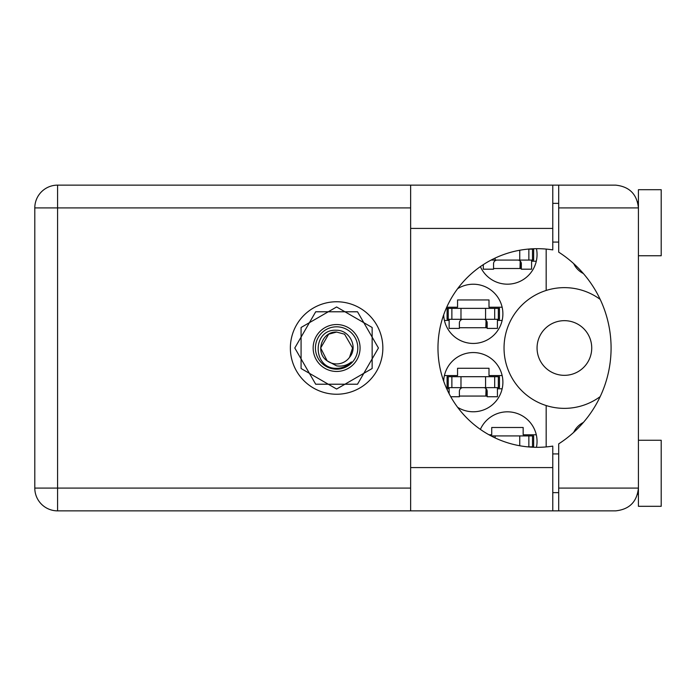 <?xml version="1.0" encoding="UTF-8"?>
<svg xmlns="http://www.w3.org/2000/svg" width="696" height="696" viewBox="0 0 696 696"><rect width="100%" height="100%" fill="white"/><g stroke="black" fill="none" stroke-linecap="round" stroke-linejoin="round"><path stroke-width="1.04" d="M537.06 348A27.335 27.335 0 0 0 564.395 375.335A27.335 27.335 0 0 0 591.731 348A27.335 27.335 0 0 0 564.395 320.665A27.335 27.335 0 0 0 537.06 348M583.387 273.554A21.184 21.184 0 0 1 573.695 263.627M443.683 314.81A29.615 29.615 0 0 0 473.767 343.441A29.615 29.615 0 0 0 487.652 287.944A29.615 29.615 0 0 0 457.62 288.701M536.459 447.31A29.615 29.615 0 0 0 480.379 429.389M457.62 407.299A29.615 29.615 0 0 0 502.895 382.165A29.615 29.615 0 0 0 473.767 352.559A29.615 29.615 0 0 0 443.683 381.19M480.379 266.611A29.615 29.615 0 0 0 536.459 248.69M446.728 307.223L457.559 307.223L457.559 299.941L489.001 299.941L489.001 307.223L502.147 307.223M502.147 320.438L497.423 320.438M449.137 320.438L444.413 320.438M489.001 434.782L491.733 434.782L491.733 427.492L523.166 427.492L523.166 434.782L536.312 434.782M444.413 375.562L457.559 375.562L457.559 368.271L489.001 368.271L489.001 375.562L502.147 375.562M502.147 388.777L497.423 388.777M449.137 388.777L446.728 388.777M536.312 261.217L531.596 261.217M378.433 348L357.518 311.782L315.697 311.782L294.791 348L315.697 384.218L357.518 384.218L378.433 348M546.169 249.081L546.169 290.458A60.361 60.361 0 0 0 546.169 405.542L546.169 446.919M600.204 299.402A60.361 60.361 0 0 0 546.169 290.458M573.695 432.373A21.184 21.184 0 0 1 583.387 422.446M546.169 405.542A60.361 60.361 0 0 0 600.204 396.598M521.339 268.508L493.551 268.508M487.174 396.059L459.386 396.059M487.174 327.729L459.386 327.729M491.106 260.078L533.641 260.078L533.641 249.142L527.785 249.142M532.501 260.078L532.501 249.142M531.596 260.078L531.596 269.187L521.339 269.187L521.339 263.723A3.645 3.645 0 0 0 517.693 260.078M483.302 264.637L483.302 269.187L493.551 269.187L493.551 263.723A3.645 3.645 0 0 1 497.196 260.078M520.208 261.078L519.99 268.508M520.843 261.879L520.451 268.508M638.423 255.745L661.2 255.745L661.2 189.695L638.423 189.695L638.423 207.913L558.697 207.913L558.697 185.136L552.772 185.136L552.772 249.899A99.311 99.311 0 0 0 437.975 348A99.311 99.311 0 0 0 552.772 446.101L552.772 467.582L410.64 467.582L410.64 510.864L552.772 510.864L552.772 467.582M638.423 440.255L661.2 440.255L661.2 506.305L638.423 506.305L638.423 207.913C636.971 194.175 629.384 186.589 615.647 185.136L558.697 185.136M637.553 201.683L638.128 204.285M637.545 494.334L638.423 492.637M336.612 301.76A46.24 46.24 0 0 0 290.371 348A46.24 46.24 0 0 0 336.612 394.24A46.24 46.24 0 0 0 382.852 348A46.24 46.24 0 0 0 336.612 301.76M552.772 492.637L558.697 492.637M552.772 453.923L558.697 453.923M552.772 242.077L558.697 242.077M552.772 203.363L558.697 203.363M637.962 203.363L638.423 203.363M558.697 207.913L558.697 252.143A113.892 113.892 0 0 1 558.697 443.857L558.697 488.087L638.423 488.087C636.971 501.825 629.384 509.411 615.647 510.864L57.577 510.864A22.777 22.777 0 0 1 34.8 488.087L34.8 207.913A22.777 22.777 0 0 1 57.577 185.136L410.64 185.136L410.64 467.582M558.697 510.864L558.697 488.087M448.224 387.637L499.476 387.637L499.476 376.701L447.084 376.701L447.084 387.637L448.224 387.637L448.224 376.701M498.336 387.637L498.336 376.701M497.423 387.637L497.423 396.746L487.174 396.746L487.174 391.282A3.645 3.645 0 0 0 483.529 387.637M449.137 387.637L449.137 393.745M463.031 387.637A3.645 3.645 0 0 0 459.386 391.282L459.386 396.746L450.756 396.746M486.043 388.638L485.825 396.059M486.669 389.429L486.287 396.059M527.785 446.858L533.641 446.858L533.641 435.922L491.106 435.922M532.501 446.858L532.501 435.922M448.224 319.299L499.476 319.299L499.476 308.363L447.084 308.363L447.084 319.299L448.224 319.299L448.224 308.363M498.336 319.299L498.336 308.363M497.423 319.299L497.423 328.408L487.174 328.408L487.174 322.944A3.645 3.645 0 0 0 483.529 319.299M449.137 319.299L449.137 328.408L459.386 328.408L459.386 322.944A3.645 3.645 0 0 1 463.031 319.299M486.043 320.308L485.825 327.729M486.669 321.1L486.287 327.729M336.612 371.464A23.464 23.464 0 0 1 313.148 348A23.464 23.464 0 0 1 336.612 324.536A23.464 23.464 0 0 1 360.076 348A23.464 23.464 0 0 1 336.612 371.464M336.612 369.185A21.184 21.184 0 0 1 315.427 348A21.184 21.184 0 0 1 336.612 326.815A21.184 21.184 0 0 1 357.796 348A21.184 21.184 0 0 1 336.612 369.185M336.56 306.997A41.003 41.003 0 0 1 336.664 306.997L372.09 327.451A41.003 41.003 0 0 1 372.142 327.546L372.142 368.454A41.003 41.003 0 0 1 372.09 368.549L336.664 389.003A41.003 41.003 0 0 1 336.56 389.003L301.133 368.549A41.003 41.003 0 0 1 301.081 368.454L301.081 327.546A41.003 41.003 0 0 1 301.133 327.451L336.56 306.997M328.642 334.193L336.612 332.053L328.642 334.193L320.665 348L327.146 360.832L320.665 348L328.642 334.193L336.612 332.053L328.642 334.193L320.665 348L327.146 360.832L336.612 365.87C342.093 366.696 347.043 365.383 351.454 361.911C347.513 365.965 342.719 368.114 337.073 368.341L336.612 368.332C312.26 369.08 311.791 328.582 336.612 330.252C349.697 330.087 358.318 347.226 349.557 357.309A15.947 15.947 0 0 1 327.146 360.832C314.688 352.602 321.856 331.244 336.612 332.053L344.581 334.193L352.559 348L349.557 357.309L352.559 348L344.581 334.193L336.612 332.053L344.581 334.193M327.146 360.832L320.665 348L328.642 334.193L336.612 332.053L344.581 334.193L352.559 348L349.557 357.309L352.559 348L344.581 334.193L336.612 332.053L344.581 334.193L352.559 348L349.557 357.309L352.559 348L344.581 334.193L336.612 332.053L328.642 334.193L320.665 348L327.146 360.832L320.665 348L328.642 334.193L335.463 332.096M519.747 260.078L519.747 250.247M528.856 260.078L528.856 249.142M495.143 260.078L495.143 258.068M410.64 207.913L57.577 207.913L57.577 488.087L410.64 488.087M57.577 185.136A22.777 22.777 0 0 0 34.8 207.913L57.577 207.913L57.577 185.136M34.8 488.087A22.777 22.777 0 0 0 57.577 510.864L57.577 488.087L34.8 488.087M552.772 228.418L410.64 228.418M485.582 387.637L485.582 376.701M494.682 387.637L494.682 376.701M460.978 387.637L460.978 376.701M451.878 387.637L451.878 376.701M519.747 445.753L519.747 435.922M528.856 446.858L528.856 435.922M495.143 437.932L495.143 435.922M485.582 319.299L485.582 308.363M494.682 319.299L494.682 308.363M460.978 319.299L460.978 308.363M451.878 319.299L451.878 308.363M552.772 185.136L410.64 185.136"/></g></svg>
